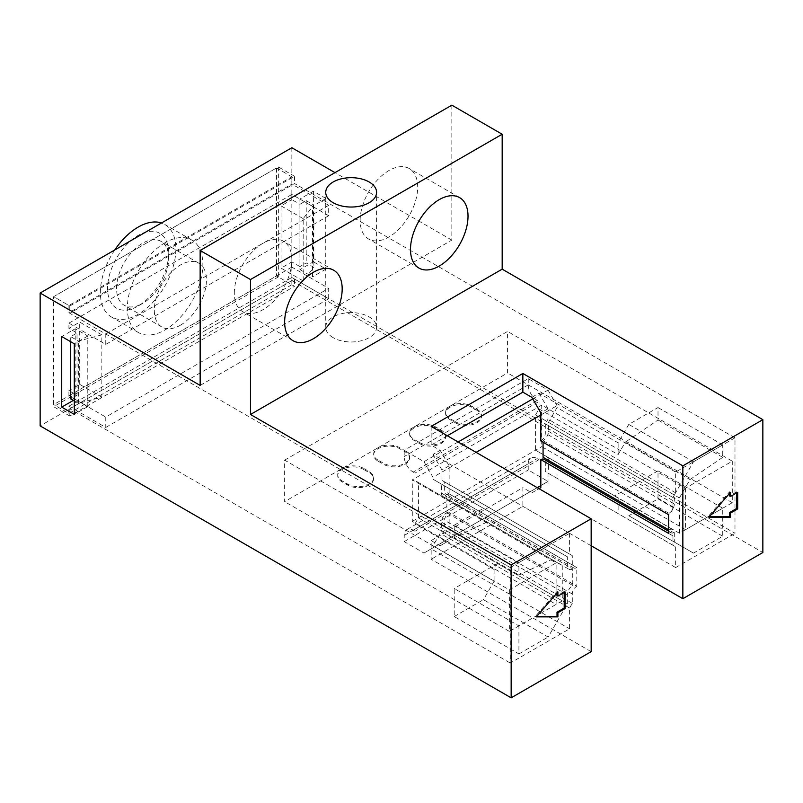 <?xml version="1.0" encoding="UTF-8"?>
<svg xmlns="http://www.w3.org/2000/svg" width="803" height="803" viewBox="0 0 803 803"><rect width="100%" height="100%" fill="white"/><g stroke="black" fill="none" stroke-linecap="round" stroke-linejoin="round"><path stroke-width="0.6" stroke-dasharray="4.01 3.01" d="M333.185 337.672A25.425 14.675 180 0 1 325.737 327.293A25.425 14.675 180 0 1 341.436 313.722A25.425 14.675 180 0 1 369.139 316.904A25.425 14.675 180 0 1 376.587 327.293A25.425 14.675 180 0 1 360.888 340.853A25.425 14.675 180 0 1 333.185 337.672M234.305 293.035A40.682 23.488 -60 0 1 252.062 252.102A40.682 23.488 -60 0 1 283.409 241.201A40.682 23.488 -60 0 1 291.84 259.821A40.682 23.488 -60 0 1 274.084 300.764A40.682 23.488 -60 0 1 242.737 311.654A40.682 23.488 -60 0 1 234.305 293.035M360.156 220.383A40.682 23.488 -60 0 1 377.912 179.44A40.682 23.488 -60 0 1 409.259 168.55A40.682 23.488 -60 0 1 417.68 187.169A40.682 23.488 -60 0 1 399.924 228.102A40.682 23.488 -60 0 1 368.577 239.003A40.682 23.488 -60 0 1 360.156 220.383M431.161 426.413L431.161 445.093L440.154 450.282L449.138 465.85L449.138 493.875L576.785 567.57L576.785 586.25L449.138 512.555A6.354 3.674 120 0 0 444.651 520.344L444.651 529.689L441.951 534.356L569.588 608.052L569.588 628.809L510.266 663.057L510.266 567.57L69.811 313.28L69.811 306.013L53.63 296.668L278.35 166.924L278.35 276.955L294.53 286.29L69.811 416.034L69.811 408.767L510.266 663.057M441.951 534.356L441.951 544.735L449.138 540.58L440.154 545.769L431.161 540.58L431.161 559.269L591.169 651.645M440.154 545.769L441.951 544.735M432.958 549.925L569.588 628.809M668.467 533.322A6.354 3.674 -60 0 1 671.649 533.001A6.354 3.674 -60 0 1 672.964 535.912L672.964 545.257L675.654 546.813L545.317 471.562L545.317 462.217A6.354 3.674 120 0 0 544.002 459.306M675.654 546.813L675.654 567.57L539.024 488.686L531.837 492.841L522.853 487.652L522.853 506.332L431.161 559.269M540.831 487.652L531.837 492.841M548.017 483.496L548.017 473.118M591.169 545.769L522.853 506.332M449.138 512.555L449.138 540.58M75.211 328.758L75.211 399.332L87.788 406.599L87.788 336.015L75.211 328.758L61.721 336.537M69.811 416.034L53.63 406.689L53.63 296.668L276.553 167.968L276.553 275.911L53.63 404.612L53.63 296.668L68.917 305.491L291.84 176.79L291.84 184.058L328.688 205.327L328.688 215.716L291.84 194.436L291.84 199.626L299.931 204.293L299.931 266.566L291.84 261.898L291.84 267.088L328.688 288.367L328.688 298.746L291.84 277.467L291.84 284.734L276.553 275.911M299.931 269.597L312.508 276.854L312.508 206.281L299.931 199.014L299.931 269.597L313.411 261.808L313.411 191.224L325.998 198.492L325.998 269.075L313.411 261.808M69.811 408.767L294.53 279.022L294.53 286.29M294.53 279.022L734.986 533.322L734.986 437.826L294.53 183.536L69.811 313.28M69.811 306.013L294.53 176.269L294.53 183.536M294.53 176.269L278.35 166.924M291.84 147.722L291.84 280.588L40.15 425.891M291.84 280.588L762.85 552.524M451.838 105.173L451.838 240.107L200.148 385.41M451.838 240.107L334.981 172.635M278.35 276.955L53.63 406.689M431.161 540.58L522.853 487.652M564.198 592.484L564.198 591.44L565.101 591.962M536.334 616.875L535.43 616.353L536.785 616.353M557.904 591.962L557.011 591.44L535.43 616.353M557.011 592.995L557.011 591.44M564.198 591.44L557.011 595.595M447.341 435.748L431.161 445.093M734.986 437.826L675.654 472.084L675.654 492.841L672.964 497.509L672.964 506.854A6.354 3.674 -60 0 1 668.467 514.633M675.654 567.57L734.986 533.322M531.837 397.344L539.024 393.199L675.654 472.084M510.266 567.57L569.588 533.312L432.958 454.438L440.154 450.282M569.588 608.052L572.288 603.374L572.288 594.039A6.354 3.674 -60 0 1 576.785 586.25M569.588 533.312L569.588 554.08L441.951 480.385L444.651 481.941L444.651 491.285A6.354 3.674 120 0 0 445.966 494.186A6.354 3.674 120 0 0 449.138 493.875M576.785 567.57A6.354 3.674 -60 0 1 573.603 567.882A6.354 3.674 -60 0 1 572.288 564.971L572.288 555.636L569.588 554.08M449.138 465.85L441.951 470.006L441.951 480.385M441.951 470.006L432.958 454.438M540.831 440.937A6.354 3.674 120 0 0 545.317 433.158L545.317 423.813L548.017 419.146L548.017 408.767L540.831 412.913M539.024 393.199L548.017 408.767M730.489 492.319L729.596 491.797L708.015 516.71L708.919 517.232M708.015 516.71L709.37 516.71M736.783 492.841L736.783 491.797L737.686 492.319M736.783 491.797L729.596 495.953M729.596 493.353L729.596 491.797M675.654 492.841L548.017 419.146M87.788 406.599L74.308 414.388M87.788 336.015L74.308 343.804M75.211 399.332L73.334 400.416M325.998 269.075L312.508 276.854M313.411 191.224L299.931 199.014M325.998 198.492L312.508 206.281M672.964 497.509L545.317 423.813M672.964 545.257L545.317 471.562M572.288 555.636L444.651 481.941M572.288 603.374L444.651 529.689M454.207 537.659L454.207 525.202L518.919 562.572L518.919 575.028L551.641 559.44L486.919 522.08L454.207 537.659L518.919 575.028M518.919 562.572L548.158 545.689L483.436 508.329L494.086 514.472L494.086 526.216L486.919 522.08M454.207 525.202L483.436 508.329M458.132 441.981L423.974 461.705L404.2 450.282L404.2 456.516A12.707 7.337 -120 0 0 413.184 472.084L414.98 473.118L414.98 480.545L562.261 565.573L562.261 600.865L518.919 625.888L518.919 653.913L454.207 616.543L454.207 588.519L518.919 625.888M532.74 398.91L548.017 390.087L528.244 378.665L404.2 450.282M454.207 616.543L483.436 599.66L548.158 637.03L567.34 603.796L441.499 531.144L432.958 545.94L494.086 581.221L483.436 599.66M518.919 653.913L548.158 637.03M414.98 531.245L413.184 530.201A12.707 7.337 -120 0 0 406.83 529.578A12.707 7.337 -120 0 0 404.2 535.39L404.2 541.624L423.974 553.036L548.017 481.419L528.244 470.006L528.244 463.773A12.707 7.337 60 0 1 530.873 457.961A12.707 7.337 60 0 1 537.227 458.583L539.024 459.627L414.98 531.245L414.98 523.817L494.086 569.488L497.539 563.495L562.261 600.865M404.2 541.624L528.244 470.006M567.34 603.796L567.34 594.812A7.628 4.406 -60 0 1 572.74 585.477L572.74 568.865L446.89 496.214L446.89 512.816A7.628 4.406 120 0 0 441.499 522.161L441.499 531.144M572.74 585.477L446.89 512.816M722.73 508.219L658.008 470.849L658.008 498.874L628.779 515.757L693.491 553.116L722.73 536.243L722.73 508.219L679.398 533.232L679.398 497.95L690.018 479.552L722.73 457.359L722.73 444.902L693.491 461.785L674.309 495.009L674.309 503.993A7.628 4.406 -60 0 1 668.919 513.338L668.919 529.94A7.628 4.406 -60 0 1 672.733 529.568A7.628 4.406 -60 0 1 674.309 533.062L674.309 542.045L693.491 553.116M658.008 498.874L722.73 536.243M423.974 553.036L537.237 487.652M540.831 485.574L548.017 481.419M628.779 515.757L674.309 542.045M432.958 547.847L432.958 545.94M557.011 474.322L557.011 476.229M548.469 469.394L548.469 461.886M548.469 460.4A7.628 4.406 120 0 0 546.883 456.907A7.628 4.406 120 0 0 543.069 457.288M543.069 442.242L543.069 440.686A7.628 4.406 120 0 0 548.469 431.341L548.469 422.358L557.011 407.563L557.011 405.656L540.831 414.99M476.109 452.36L432.958 477.273L432.958 479.18L441.499 484.109L441.499 493.102A7.628 4.406 120 0 0 443.075 496.585A7.628 4.406 120 0 0 446.89 496.214M414.98 523.817L418.433 517.835L497.539 563.495L454.207 588.519M572.74 568.865A7.628 4.406 -60 0 1 568.925 569.247A7.628 4.406 -60 0 1 567.34 565.754L567.34 556.77L548.158 545.689M551.641 559.44L562.261 565.573M423.974 461.705L432.958 477.273M557.011 405.656L548.017 390.087M674.309 533.062L668.919 529.94M679.398 533.232L535.571 450.202L539.024 452.199L539.024 459.627M658.008 470.849L614.676 495.873L618.129 497.87L539.024 452.199M418.433 517.835L418.433 482.543M693.491 461.785L628.779 424.416L658.008 407.533L658.008 419.989L625.296 442.182L690.018 479.552M722.73 444.902L658.008 407.533M543.069 440.686L668.919 513.338M679.398 497.95L535.571 414.91L535.571 450.202M722.73 457.359L658.008 419.989M528.244 378.665L528.244 384.898A12.707 7.337 60 0 0 537.227 400.466L539.024 401.5L414.98 473.118M539.024 401.5L539.024 408.928L618.129 454.598L625.296 442.182M535.571 414.91L539.024 408.928M494.086 526.216L414.98 480.545M567.34 556.77L441.499 484.109M628.779 424.416L618.129 442.854L557.011 407.563M674.309 495.009L548.469 422.358M432.958 479.18L494.086 514.472M618.129 509.604L618.129 497.87M494.086 569.488L494.086 581.221M618.129 454.598L618.129 442.854M284.643 460.139L507.566 331.438L507.566 372.953L284.643 501.664L284.643 460.139L509.363 589.884L556.108 562.903L412.29 479.863L541.724 405.134L685.551 488.164L732.286 461.183L507.566 331.438M685.551 488.164L685.551 529.689L732.286 502.698L732.286 461.183M732.286 502.698L507.566 372.953M685.551 529.689L541.724 446.649L541.724 405.134M509.363 589.884L509.363 631.399L556.108 604.418L412.29 521.378L412.29 479.863M412.29 521.378L541.724 446.649M556.108 604.418L556.108 562.903M509.363 631.399L284.643 501.664M455.431 421.746A15.257 8.803 0 0 0 472.054 423.653A15.257 8.803 0 0 0 481.479 415.512A15.257 8.803 0 0 0 477.002 409.289L471.612 406.167A15.257 8.803 0 0 0 454.99 404.26A15.257 8.803 0 0 0 445.575 412.401A15.257 8.803 0 0 0 450.041 418.624L455.431 421.746L455.431 422.779A15.257 8.803 0 0 0 472.054 424.687A15.257 8.803 0 0 0 481.479 416.546A15.257 8.803 0 0 0 477.002 410.323L477.002 409.289M477.002 410.323L471.612 407.211A15.257 8.803 0 0 0 454.99 405.304A15.257 8.803 0 0 0 445.575 413.435A15.257 8.803 0 0 0 450.041 419.668L455.431 422.779M363.749 468.45L369.139 471.562A15.257 8.803 180 0 1 373.606 477.785A15.257 8.803 180 0 1 364.191 485.925A15.257 8.803 180 0 1 347.569 484.018L342.178 480.907A15.257 8.803 180 0 1 337.702 474.673A15.257 8.803 180 0 1 347.127 466.543A15.257 8.803 180 0 1 363.749 468.45L363.749 469.484L369.139 472.596A15.257 8.803 180 0 1 373.606 478.829A15.257 8.803 180 0 1 364.191 486.959A15.257 8.803 180 0 1 347.569 485.052L347.569 484.018M363.749 469.484A15.257 8.803 180 0 0 347.127 467.577A15.257 8.803 180 0 0 337.702 475.717A15.257 8.803 180 0 0 342.178 481.941L347.569 485.052M378.133 460.149A15.257 8.803 180 0 1 373.666 453.916A15.257 8.803 180 0 1 383.081 445.775A15.257 8.803 180 0 1 399.703 447.693L405.093 450.804A15.257 8.803 180 0 1 409.56 457.027A15.257 8.803 180 0 1 400.145 465.168A15.257 8.803 180 0 1 383.523 463.261L378.133 460.149L378.133 461.183A15.257 8.803 180 0 1 373.666 454.95A15.257 8.803 180 0 1 383.081 446.819A15.257 8.803 180 0 1 399.703 448.726L405.093 451.838A15.257 8.803 180 0 1 409.56 458.071A15.257 8.803 180 0 1 400.145 466.202A15.257 8.803 180 0 1 383.523 464.295L383.523 463.261M378.133 461.183L383.523 464.295M419.477 442.503A15.257 8.803 0 0 0 436.099 444.41A15.257 8.803 0 0 0 445.514 436.27A15.257 8.803 0 0 0 441.048 430.047L435.658 426.935A15.257 8.803 0 0 0 419.036 425.018A15.257 8.803 0 0 0 409.62 433.158A15.257 8.803 0 0 0 414.087 439.382L419.477 442.503L419.477 443.537A15.257 8.803 0 0 0 436.099 445.444A15.257 8.803 0 0 0 445.514 437.314A15.257 8.803 0 0 0 441.048 431.081L441.048 430.047M441.048 431.081L435.658 427.969A15.257 8.803 0 0 0 419.036 426.062A15.257 8.803 0 0 0 409.62 434.192A15.257 8.803 0 0 0 414.087 440.425L419.477 443.537M165.097 242.697A53.389 30.825 120 0 0 130.216 289.742A53.389 30.825 120 0 0 138.397 332.532A53.389 30.825 120 0 0 165.097 329.882A53.389 30.825 120 0 0 199.977 282.837A53.389 30.825 120 0 0 191.787 240.057A53.389 30.825 120 0 0 165.097 242.697M114.779 249.954A53.389 30.825 120 0 0 111.436 316.964A53.389 30.825 120 0 0 138.126 314.314A53.389 30.825 120 0 0 173.006 267.269A53.389 30.825 120 0 0 164.826 224.489A53.389 30.825 120 0 0 161.483 222.983M142.623 303.414L138.126 306.013A43.221 24.953 120 0 0 168.69 253.075A43.221 24.953 120 0 0 138.126 235.43A43.221 24.953 120 0 0 107.562 288.367A43.221 24.953 120 0 0 138.126 306.013L142.623 303.414A36.868 21.279 -60 0 1 124.194 305.24A36.868 21.279 -60 0 1 118.543 275.7A36.868 21.279 -60 0 1 142.623 243.219A36.868 21.279 -60 0 1 161.052 241.392A36.868 21.279 -60 0 1 168.69 258.265A36.868 21.279 -60 0 1 142.623 303.414M180.374 325.215A36.868 21.279 120 0 0 204.454 292.724A36.868 21.279 120 0 0 198.813 263.183A36.868 21.279 120 0 0 180.374 265.01A36.868 21.279 120 0 0 156.294 297.501A36.868 21.279 120 0 0 161.945 327.042A36.868 21.279 120 0 0 180.374 325.215M276.553 167.968L291.84 176.79M291.84 284.734L68.917 413.435L53.63 404.612M68.917 413.435L68.917 406.167L105.765 427.447L105.765 417.068L328.688 288.367M291.84 267.088L68.917 395.789L105.765 417.068M68.917 395.789L68.917 390.599L77.008 395.277L70.714 398.91M328.688 215.716L105.765 344.417L68.917 323.137L68.917 328.327L77.008 332.994L77.008 395.277M105.765 344.417L105.765 334.038L68.917 312.758L291.84 184.058M68.917 305.491L68.917 312.758M291.84 277.467L68.917 406.167M105.765 427.447L328.688 298.746M299.931 204.293L306.214 200.66L313.863 205.076L303.183 218.627L303.183 280.909L313.863 267.349L306.214 262.942L299.931 266.566M303.183 280.909L281.05 268.132L291.84 261.898M306.214 200.66L306.214 262.942M303.183 218.627L281.05 205.849L291.84 199.626M68.917 323.137L291.84 194.436M328.688 205.327L105.765 334.038M74.308 400.978L78.353 403.317L101.84 397.154L101.84 334.881L78.353 341.044L70.714 336.628L77.008 332.994M101.84 397.154L79.698 384.376L68.917 390.599M70.714 341.727L70.714 336.628M101.84 334.881L79.698 322.103L68.917 328.327M281.05 205.849L281.05 268.132M79.698 384.376L79.698 322.103M313.863 205.076L313.863 267.349M78.353 403.317L78.353 341.044M672.964 506.854L545.317 433.158M672.964 535.912L545.317 462.217M572.288 564.971L444.651 491.285M572.288 594.039L444.651 520.344M404.2 535.39L528.244 463.773M567.34 594.812L441.499 522.161M413.184 530.201L537.227 458.583M567.34 565.754L441.499 493.102M528.244 384.898L404.2 456.516M548.469 431.341L674.309 503.993M537.227 400.466L413.184 472.084M450.041 419.668L450.041 418.624M471.612 407.211L471.612 406.167M369.139 472.596L369.139 471.562M342.178 481.941L342.178 480.907M399.703 448.726L399.703 447.693M405.093 451.838L405.093 450.804M414.087 440.425L414.087 439.382M435.658 427.969L435.658 426.935M325.737 327.293L325.737 192.359M333.747 270.26L283.409 241.201M459.597 197.608L409.259 168.55M418.915 268.061L368.577 239.003M293.075 340.723L242.737 311.654M376.587 327.293L376.587 192.359M671.649 533.001L668.467 531.164M573.603 567.882L445.966 494.186M406.83 529.578L530.873 457.961M546.883 456.907L672.733 529.568M443.075 496.585L568.925 569.247M481.479 416.546L481.479 415.512M445.575 413.435L445.575 412.401M373.606 478.829L373.606 477.785M337.702 475.717L337.702 474.673M373.666 454.95L373.666 453.916M409.56 458.071L409.56 457.027M445.514 437.314L445.514 436.27M409.62 434.192L409.62 433.158M138.397 332.532L111.436 316.964M168.69 258.265L168.69 253.075M198.813 263.183L161.052 241.392M191.787 240.057L164.826 224.489M161.945 327.042L124.194 305.24"/><path stroke-width="1.2" d="M369.139 181.98A25.425 14.675 0 0 0 341.436 178.798A25.425 14.675 0 0 0 325.737 192.359A25.425 14.675 0 0 0 333.185 202.737A25.425 14.675 0 0 0 360.888 205.919A25.425 14.675 0 0 0 376.587 192.359A25.425 14.675 0 0 0 369.139 181.98M342.178 288.879A40.682 23.488 120 0 0 333.747 270.26A40.682 23.488 120 0 0 302.4 281.16A40.682 23.488 120 0 0 284.643 322.093A40.682 23.488 120 0 0 293.075 340.723A40.682 23.488 120 0 0 324.422 329.822A40.682 23.488 120 0 0 342.178 288.879M468.019 216.228A40.682 23.488 120 0 0 459.597 197.608A40.682 23.488 120 0 0 428.25 208.509A40.682 23.488 120 0 0 410.494 249.442A40.682 23.488 120 0 0 418.915 268.061A40.682 23.488 120 0 0 450.262 257.171A40.682 23.488 120 0 0 468.019 216.228M668.467 531.164L544.002 459.306A6.354 3.674 120 0 0 540.831 459.627L668.467 533.322L668.467 514.633L540.831 440.937L540.831 412.913L531.837 397.344L522.853 392.155L447.341 435.748M540.831 459.627L540.831 487.652L539.034 488.686M682.851 598.707L682.851 465.85L762.85 419.668L762.85 552.524L682.851 598.707L591.169 545.769M250.486 279.544L502.176 134.231L451.838 105.173L200.148 250.476L250.486 279.544L250.486 414.478L511.16 564.971L591.169 518.788L431.161 426.413L522.853 373.475L682.851 465.85M522.853 373.475L522.853 392.155M591.169 518.788L591.169 651.645L511.16 697.827L40.15 425.891L40.15 293.035L200.148 385.41L200.148 250.476M250.486 414.478L502.176 269.166L762.85 419.668M74.308 414.388L74.308 343.804L61.721 336.537L61.721 407.121L74.308 414.388M511.16 564.971L511.16 697.827M557.904 612.719L565.101 608.564L565.101 591.962L557.904 596.117L557.904 591.962L536.334 616.875L557.904 616.875L557.904 612.719L557.011 612.197L564.198 608.052L564.198 592.484M334.981 172.635L291.84 147.722L40.15 293.035M502.176 134.231L502.176 269.166M730.489 517.232L708.919 517.232L730.489 492.319L730.489 496.475L737.686 492.319L737.686 508.931L730.489 513.077L730.489 517.232L729.596 516.71L729.596 512.555L730.489 513.077M565.101 608.564L564.198 608.052M557.904 616.875L557.011 616.353L557.011 612.197M536.785 616.353L557.011 616.353M557.904 596.117L557.011 595.595L557.011 592.995M709.37 516.71L729.596 516.71M729.596 512.555L736.783 508.409L737.686 508.931M736.783 508.409L736.783 492.841M729.596 493.353L729.596 495.953L730.489 496.475M73.334 400.416L61.721 407.121M458.132 441.981L532.74 398.91M537.237 487.652L540.831 485.574M548.469 461.886L548.469 460.4L668.467 529.689L543.069 457.288L543.069 442.242M540.831 414.99L476.109 452.36M161.483 222.983A53.389 30.825 120 0 0 138.126 227.129A53.389 30.825 120 0 0 114.779 249.954M70.714 341.727L70.714 398.91L74.308 400.978"/></g></svg>
